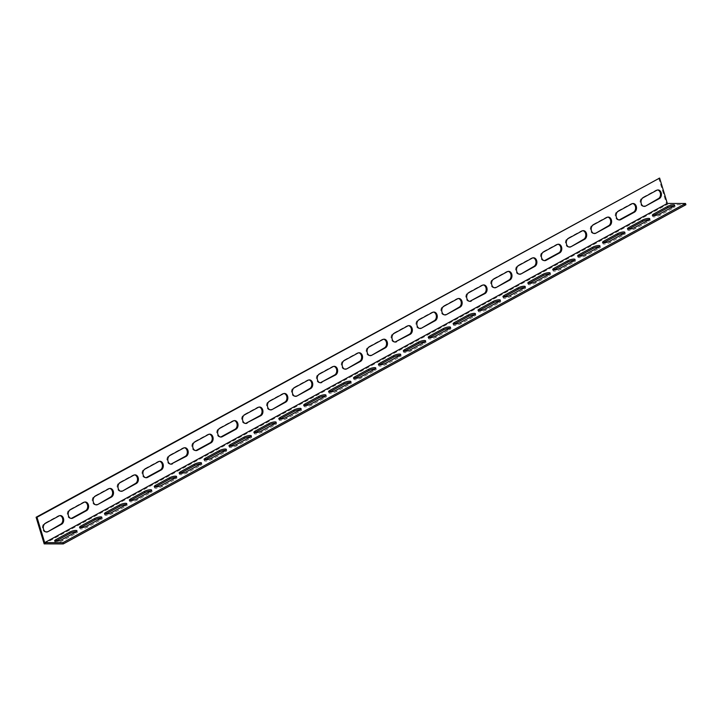 <?xml version="1.0" encoding="UTF-8"?>
<svg xmlns="http://www.w3.org/2000/svg" width="722" height="722" viewBox="0 0 722 722"><rect width="100%" height="100%" fill="white"/><g stroke="black" fill="none" stroke-linecap="round" stroke-linejoin="round"><path stroke-width="0.54" stroke-dasharray="3.61 2.71" d="M658.726 178.072L666.812 204.696L685.9 204.741M44.186 543.883L666.812 204.696M84.808 502.034A4.494 3.357 90.1 0 0 84.366 501.998A4.494 3.357 90.1 0 0 83.084 502.332L69.393 509.786A4.494 3.357 90.1 0 0 67.354 514.813A4.494 3.357 90.1 0 0 70.639 518.441A4.494 3.357 90.1 0 0 71.09 518.405M134.617 474.905A4.494 3.357 90.1 0 0 134.175 474.859A4.494 3.357 90.1 0 0 132.893 475.193L119.202 482.657A4.494 3.357 90.1 0 0 117.163 487.675A4.494 3.357 90.1 0 0 120.457 491.312A4.494 3.357 90.1 0 0 120.899 491.267M184.426 447.766A4.494 3.357 90.1 0 0 183.984 447.73A4.494 3.357 90.1 0 0 182.711 448.055L169.011 455.519A4.494 3.357 90.1 0 0 166.972 460.537A4.494 3.357 90.1 0 0 170.266 464.174A4.494 3.357 90.1 0 0 170.708 464.138M234.235 420.628A4.494 3.357 90.1 0 0 233.793 420.592A4.494 3.357 90.1 0 0 232.52 420.926L218.82 428.39A4.494 3.357 90.1 0 0 216.78 433.408A4.494 3.357 90.1 0 0 220.075 437.036A4.494 3.357 90.1 0 0 220.517 437M284.044 393.499A4.494 3.357 90.1 0 0 283.602 393.454A4.494 3.357 90.1 0 0 282.329 393.788L268.629 401.252A4.494 3.357 90.1 0 0 266.589 406.269A4.494 3.357 90.1 0 0 269.884 409.906A4.494 3.357 90.1 0 0 270.326 409.861M333.862 366.361A4.494 3.357 90.1 0 0 333.411 366.325A4.494 3.357 90.1 0 0 332.138 366.65L318.438 374.113A4.494 3.357 90.1 0 0 316.407 379.14A4.494 3.357 90.1 0 0 319.693 382.768A4.494 3.357 90.1 0 0 320.135 382.732M383.671 339.232A4.494 3.357 90.1 0 0 383.22 339.187A4.494 3.357 90.1 0 0 381.947 339.52L368.247 346.984A4.494 3.357 90.1 0 0 366.216 352.002A4.494 3.357 90.1 0 0 369.502 355.63A4.494 3.357 90.1 0 0 369.953 355.594M433.48 312.094A4.494 3.357 90.1 0 0 433.029 312.048A4.494 3.357 90.1 0 0 431.756 312.382L418.056 319.846A4.494 3.357 90.1 0 0 416.025 324.864A4.494 3.357 90.1 0 0 419.311 328.501A4.494 3.357 90.1 0 0 419.762 328.456M483.289 284.955A4.494 3.357 90.1 0 0 482.837 284.919A4.494 3.357 90.1 0 0 481.565 285.253L467.865 292.708A4.494 3.357 90.1 0 0 465.834 297.735A4.494 3.357 90.1 0 0 469.119 301.363A4.494 3.357 90.1 0 0 469.571 301.327M533.098 257.826A4.494 3.357 90.1 0 0 532.646 257.781A4.494 3.357 90.1 0 0 531.374 258.115L517.674 265.579A4.494 3.357 90.1 0 0 515.643 270.597A4.494 3.357 90.1 0 0 518.928 274.225A4.494 3.357 90.1 0 0 519.38 274.189M582.907 230.688A4.494 3.357 90.1 0 0 582.464 230.643A4.494 3.357 90.1 0 0 581.183 230.977L567.492 238.44A4.494 3.357 90.1 0 0 565.452 243.458A4.494 3.357 90.1 0 0 568.737 247.095A4.494 3.357 90.1 0 0 569.189 247.059M632.716 203.55A4.494 3.357 90.1 0 0 632.273 203.514A4.494 3.357 90.1 0 0 630.992 203.848L617.301 211.302A4.494 3.357 90.1 0 0 615.261 216.329A4.494 3.357 90.1 0 0 618.546 219.957A4.494 3.357 90.1 0 0 618.998 219.921M657.625 189.985A4.494 3.357 90.1 0 0 657.173 189.94A4.494 3.357 90.1 0 0 655.901 190.274L642.201 197.738A4.494 3.357 90.1 0 0 640.17 202.756A4.494 3.357 90.1 0 0 643.455 206.393A4.494 3.357 90.1 0 0 643.907 206.357M607.816 217.123A4.494 3.357 90.1 0 0 607.364 217.078A4.494 3.357 90.1 0 0 606.092 217.412L592.392 224.876A4.494 3.357 90.1 0 0 590.361 229.894A4.494 3.357 90.1 0 0 593.646 233.531A4.494 3.357 90.1 0 0 594.098 233.486M558.007 244.253A4.494 3.357 90.1 0 0 557.555 244.217A4.494 3.357 90.1 0 0 556.283 244.55L542.583 252.005A4.494 3.357 90.1 0 0 540.552 257.032A4.494 3.357 90.1 0 0 543.837 260.66A4.494 3.357 90.1 0 0 544.28 260.624M508.189 271.391A4.494 3.357 90.1 0 0 507.747 271.346A4.494 3.357 90.1 0 0 506.474 271.68L492.774 279.143A4.494 3.357 90.1 0 0 490.734 284.161A4.494 3.357 90.1 0 0 494.028 287.798A4.494 3.357 90.1 0 0 494.471 287.753M458.38 298.529A4.494 3.357 90.1 0 0 457.938 298.484A4.494 3.357 90.1 0 0 456.665 298.818L442.965 306.281A4.494 3.357 90.1 0 0 440.925 311.299A4.494 3.357 90.1 0 0 444.22 314.927A4.494 3.357 90.1 0 0 444.662 314.891M408.571 325.658A4.494 3.357 90.1 0 0 408.129 325.622A4.494 3.357 90.1 0 0 406.847 325.947L393.156 333.411A4.494 3.357 90.1 0 0 391.116 338.438A4.494 3.357 90.1 0 0 394.411 342.066A4.494 3.357 90.1 0 0 394.853 342.029M358.762 352.796A4.494 3.357 90.1 0 0 358.32 352.751A4.494 3.357 90.1 0 0 357.038 353.085L343.347 360.549A4.494 3.357 90.1 0 0 341.307 365.567A4.494 3.357 90.1 0 0 344.593 369.204A4.494 3.357 90.1 0 0 345.044 369.159M308.953 379.925A4.494 3.357 90.1 0 0 308.502 379.889A4.494 3.357 90.1 0 0 307.229 380.223L293.529 387.687A4.494 3.357 90.1 0 0 291.498 392.705A4.494 3.357 90.1 0 0 294.784 396.333A4.494 3.357 90.1 0 0 295.235 396.297M259.144 407.064A4.494 3.357 90.1 0 0 258.693 407.027A4.494 3.357 90.1 0 0 257.42 407.352L243.72 414.816A4.494 3.357 90.1 0 0 241.69 419.834A4.494 3.357 90.1 0 0 244.975 423.471A4.494 3.357 90.1 0 0 245.426 423.435M209.335 434.202A4.494 3.357 90.1 0 0 208.884 434.157A4.494 3.357 90.1 0 0 207.611 434.491L193.911 441.954A4.494 3.357 90.1 0 0 191.881 446.972A4.494 3.357 90.1 0 0 195.166 450.609A4.494 3.357 90.1 0 0 195.617 450.564M159.526 461.331A4.494 3.357 90.1 0 0 159.075 461.295A4.494 3.357 90.1 0 0 157.802 461.629L144.102 469.083A4.494 3.357 90.1 0 0 142.072 474.11A4.494 3.357 90.1 0 0 145.357 477.738A4.494 3.357 90.1 0 0 145.808 477.702M109.717 488.469A4.494 3.357 90.1 0 0 109.266 488.424A4.494 3.357 90.1 0 0 107.993 488.758L94.293 496.222A4.494 3.357 90.1 0 0 92.263 501.239A4.494 3.357 90.1 0 0 95.548 504.877A4.494 3.357 90.1 0 0 95.999 504.84M59.908 515.607A4.494 3.357 90.1 0 0 59.457 515.562A4.494 3.357 90.1 0 0 58.184 515.896L44.484 523.36A4.494 3.357 90.1 0 0 42.454 528.378A4.494 3.357 90.1 0 0 45.739 532.015A4.494 3.357 90.1 0 0 46.181 531.97M80.539 527.728A4.494 1.128 -16.9 0 0 79.943 528.594A4.494 1.128 -16.9 0 0 82.705 528.82A4.494 1.128 -16.9 0 0 87.227 527.295L100.918 519.831A4.494 1.128 -16.9 0 0 102.235 518.513A4.494 1.128 -16.9 0 0 101.26 518.134M130.348 500.59A4.494 1.128 -16.9 0 0 129.752 501.456A4.494 1.128 -16.9 0 0 132.514 501.691A4.494 1.128 -16.9 0 0 137.036 500.156L150.736 492.693A4.494 1.128 -16.9 0 0 152.044 491.384A4.494 1.128 -16.9 0 0 151.069 490.996M180.157 473.461A4.494 1.128 -16.9 0 0 179.561 474.318A4.494 1.128 -16.9 0 0 182.323 474.553A4.494 1.128 -16.9 0 0 186.845 473.027L200.545 465.564A4.494 1.128 -16.9 0 0 201.862 464.246A4.494 1.128 -16.9 0 0 200.878 463.867M229.966 446.322A4.494 1.128 -16.9 0 0 229.37 447.189A4.494 1.128 -16.9 0 0 232.132 447.414A4.494 1.128 -16.9 0 0 236.654 445.889L250.353 438.425A4.494 1.128 -16.9 0 0 251.671 437.117A4.494 1.128 -16.9 0 0 250.687 436.729M279.784 419.193A4.494 1.128 -16.9 0 0 279.179 420.051A4.494 1.128 -16.9 0 0 281.941 420.285A4.494 1.128 -16.9 0 0 286.463 418.751L300.162 411.287A4.494 1.128 -16.9 0 0 301.48 409.979A4.494 1.128 -16.9 0 0 300.496 409.591M329.593 392.055A4.494 1.128 -16.9 0 0 328.988 392.921A4.494 1.128 -16.9 0 0 331.75 393.147A4.494 1.128 -16.9 0 0 336.272 391.622L349.971 384.158A4.494 1.128 -16.9 0 0 351.289 382.84A4.494 1.128 -16.9 0 0 350.314 382.461M379.402 364.917A4.494 1.128 -16.9 0 0 378.806 365.783A4.494 1.128 -16.9 0 0 381.559 366.009A4.494 1.128 -16.9 0 0 386.08 364.484L399.78 357.02A4.494 1.128 -16.9 0 0 401.098 355.711A4.494 1.128 -16.9 0 0 400.123 355.323M429.211 337.788A4.494 1.128 -16.9 0 0 428.615 338.645A4.494 1.128 -16.9 0 0 431.368 338.88A4.494 1.128 -16.9 0 0 435.889 337.345L449.589 329.891A4.494 1.128 -16.9 0 0 450.907 328.573A4.494 1.128 -16.9 0 0 449.932 328.185M479.02 310.65A4.494 1.128 -16.9 0 0 478.424 311.516A4.494 1.128 -16.9 0 0 481.177 311.742A4.494 1.128 -16.9 0 0 485.698 310.216L499.398 302.753A4.494 1.128 -16.9 0 0 500.716 301.435A4.494 1.128 -16.9 0 0 499.741 301.056M528.829 283.511A4.494 1.128 -16.9 0 0 528.233 284.378A4.494 1.128 -16.9 0 0 530.995 284.612A4.494 1.128 -16.9 0 0 535.516 283.078L549.207 275.614A4.494 1.128 -16.9 0 0 550.525 274.306A4.494 1.128 -16.9 0 0 549.55 273.918M578.638 256.382A4.494 1.128 -16.9 0 0 578.042 257.24A4.494 1.128 -16.9 0 0 580.804 257.474A4.494 1.128 -16.9 0 0 585.325 255.94L599.016 248.485A4.494 1.128 -16.9 0 0 600.334 247.168A4.494 1.128 -16.9 0 0 599.359 246.78M628.447 229.244A4.494 1.128 -16.9 0 0 627.851 230.11A4.494 1.128 -16.9 0 0 630.613 230.336A4.494 1.128 -16.9 0 0 635.134 228.811L648.834 221.347A4.494 1.128 -16.9 0 0 650.143 220.03A4.494 1.128 -16.9 0 0 649.168 219.65M653.356 215.679A4.494 1.128 -16.9 0 0 652.76 216.537A4.494 1.128 -16.9 0 0 655.513 216.771A4.494 1.128 -16.9 0 0 660.034 215.237L673.734 207.783A4.494 1.128 -16.9 0 0 675.052 206.465A4.494 1.128 -16.9 0 0 674.077 206.086M603.547 242.809A4.494 1.128 -16.9 0 0 602.942 243.675A4.494 1.128 -16.9 0 0 605.704 243.91A4.494 1.128 -16.9 0 0 610.225 242.375L623.925 234.912A4.494 1.128 -16.9 0 0 625.243 233.603A4.494 1.128 -16.9 0 0 624.268 233.215M553.738 269.947A4.494 1.128 -16.9 0 0 553.133 270.813A4.494 1.128 -16.9 0 0 555.895 271.039A4.494 1.128 -16.9 0 0 560.416 269.514L574.116 262.05A4.494 1.128 -16.9 0 0 575.434 260.732A4.494 1.128 -16.9 0 0 574.459 260.353M503.92 297.085A4.494 1.128 -16.9 0 0 503.324 297.942A4.494 1.128 -16.9 0 0 506.086 298.177A4.494 1.128 -16.9 0 0 510.607 296.643L524.307 289.188A4.494 1.128 -16.9 0 0 525.625 287.87A4.494 1.128 -16.9 0 0 524.641 287.482M454.111 324.214A4.494 1.128 -16.9 0 0 453.515 325.08A4.494 1.128 -16.9 0 0 456.277 325.306A4.494 1.128 -16.9 0 0 460.798 323.781L474.498 316.317A4.494 1.128 -16.9 0 0 475.816 315.009A4.494 1.128 -16.9 0 0 474.832 314.621M404.302 351.352A4.494 1.128 -16.9 0 0 403.706 352.219A4.494 1.128 -16.9 0 0 406.468 352.444A4.494 1.128 -16.9 0 0 410.989 350.919L424.689 343.455A4.494 1.128 -16.9 0 0 425.998 342.138A4.494 1.128 -16.9 0 0 425.023 341.759M354.493 378.49A4.494 1.128 -16.9 0 0 353.897 379.348A4.494 1.128 -16.9 0 0 356.659 379.582A4.494 1.128 -16.9 0 0 361.18 378.048L374.88 370.585A4.494 1.128 -16.9 0 0 376.189 369.276A4.494 1.128 -16.9 0 0 375.214 368.888M304.684 405.62A4.494 1.128 -16.9 0 0 304.088 406.486A4.494 1.128 -16.9 0 0 306.85 406.712A4.494 1.128 -16.9 0 0 311.372 405.186L325.062 397.723A4.494 1.128 -16.9 0 0 326.38 396.414A4.494 1.128 -16.9 0 0 325.405 396.026M254.875 432.758A4.494 1.128 -16.9 0 0 254.279 433.624A4.494 1.128 -16.9 0 0 257.032 433.85A4.494 1.128 -16.9 0 0 261.563 432.325L275.253 424.861A4.494 1.128 -16.9 0 0 276.571 423.543A4.494 1.128 -16.9 0 0 275.596 423.164M205.066 459.887A4.494 1.128 -16.9 0 0 204.47 460.753A4.494 1.128 -16.9 0 0 207.223 460.988A4.494 1.128 -16.9 0 0 211.745 459.454L225.445 451.99A4.494 1.128 -16.9 0 0 226.762 450.681A4.494 1.128 -16.9 0 0 225.787 450.293M155.257 487.025A4.494 1.128 -16.9 0 0 154.661 487.892A4.494 1.128 -16.9 0 0 157.414 488.117A4.494 1.128 -16.9 0 0 161.936 486.592L175.636 479.128A4.494 1.128 -16.9 0 0 176.953 477.82A4.494 1.128 -16.9 0 0 175.978 477.432M105.448 514.163A4.494 1.128 -16.9 0 0 104.852 515.021A4.494 1.128 -16.9 0 0 107.605 515.255A4.494 1.128 -16.9 0 0 112.127 513.721L125.827 506.266A4.494 1.128 -16.9 0 0 127.144 504.949A4.494 1.128 -16.9 0 0 126.169 504.57M55.639 541.292A4.494 1.128 -16.9 0 0 55.034 542.159A4.494 1.128 -16.9 0 0 57.796 542.393A4.494 1.128 -16.9 0 0 62.318 540.859L76.018 533.396A4.494 1.128 -16.9 0 0 77.335 532.087A4.494 1.128 -16.9 0 0 76.361 531.699M87.227 527.295L86.848 526.049M100.918 519.831L100.538 518.586M137.036 500.156L136.657 498.911M150.736 492.693L150.356 491.447M186.845 473.027L186.466 471.773M200.545 465.564L200.165 464.309M236.654 445.889L236.274 444.644M250.353 438.425L249.974 437.18M286.463 418.751L286.083 417.506M300.162 411.287L299.783 410.042M336.272 391.622L335.892 390.367M349.971 384.158L349.592 382.913M386.08 364.484L385.701 363.238M399.78 357.02L399.401 355.775M435.889 337.345L435.51 336.1M449.589 329.891L449.21 328.636M485.698 310.216L485.319 308.962M499.398 302.753L499.019 301.507M535.516 283.078L535.137 281.833M549.207 275.614L548.828 274.369M585.325 255.94L584.946 254.695M599.016 248.485L598.637 247.231M635.134 228.811L634.755 227.565M648.834 221.347L648.455 220.102M660.034 215.237L659.655 213.992M673.734 207.783L673.355 206.528M610.225 242.375L609.846 241.13M623.925 234.912L623.546 233.666M560.416 269.514L560.037 268.259M574.116 262.05L573.737 260.804M510.607 296.643L510.228 295.397M524.307 289.188L523.928 287.934M460.798 323.781L460.419 322.535M474.498 316.317L474.119 315.072M410.989 350.919L410.61 349.665M424.689 343.455L424.31 342.21M361.18 378.048L360.801 376.803M374.88 370.585L374.492 369.339M311.372 405.186L310.992 403.941M325.062 397.723L324.683 396.477M261.563 432.325L261.183 431.07M275.253 424.861L274.874 423.606M211.745 459.454L211.365 458.208M225.445 451.99L225.065 450.745M161.936 486.592L161.557 485.346M175.636 479.128L175.256 477.883M112.127 513.721L111.748 512.476M125.827 506.266L125.447 505.012M62.318 540.859L61.939 539.614M76.018 533.396L75.639 532.15M83.978 502.332L83.084 502.332M70.287 509.795L69.393 509.786M133.796 475.193L132.893 475.193M120.096 482.657L119.202 482.657M183.605 448.064L182.711 448.055M169.905 455.519L169.011 455.519M233.414 420.926L232.52 420.926M219.714 428.39L218.82 428.39M283.223 393.788L282.329 393.788M269.523 401.252L268.629 401.252M333.032 366.659L332.138 366.65M319.332 374.113L318.438 374.113M382.84 339.52L381.947 339.52M369.141 346.984L368.247 346.984M432.649 312.382L431.756 312.382M418.95 319.846L418.056 319.846M482.458 285.253L481.565 285.253M468.758 292.717L467.865 292.708M532.267 258.115L531.374 258.115M518.577 265.579L517.674 265.579M582.076 230.977L581.183 230.977M568.385 238.44L567.492 238.44M631.894 203.848L630.992 203.848M618.194 211.311L617.301 211.302M656.794 190.283L655.901 190.274M643.094 197.738L642.201 197.738M606.985 217.412L606.092 217.412M593.285 224.876L592.392 224.876M557.176 244.55L556.283 244.55M543.476 252.014L542.583 252.005M507.367 271.68L506.474 271.68M493.667 279.143L492.774 279.143M457.558 298.818L456.665 298.818M443.859 306.281L442.965 306.281M407.75 325.956L406.847 325.947M394.05 333.42L393.156 333.411M357.932 353.085L357.038 353.085M344.241 360.549L343.347 360.549M308.123 380.223L307.229 380.223M294.432 387.687L293.529 387.687M258.314 407.361L257.42 407.352M244.623 414.816L243.72 414.816M208.505 434.491L207.611 434.491M194.805 441.954L193.911 441.954M158.696 461.629L157.802 461.629M144.996 469.092L144.102 469.083M108.887 488.767L107.993 488.758M95.187 496.222L94.293 496.222M59.078 515.896L58.184 515.896M45.378 523.36L44.484 523.36M79.564 527.34L79.943 528.594M101.856 517.268L102.235 518.513M129.373 500.211L129.752 501.456M151.665 490.139L152.044 491.384M179.182 473.072L179.561 474.318M201.483 463.001L201.862 464.246M228.991 445.943L229.37 447.189M251.292 435.862L251.671 437.117M278.8 418.805L279.179 420.051M301.101 408.733L301.48 409.979M328.609 391.667L328.988 392.921M350.91 381.595L351.289 382.84M378.427 364.538L378.806 365.783M400.719 354.457L401.098 355.711M428.236 337.4L428.615 338.645M450.528 327.328L450.907 328.573M478.045 310.261L478.424 311.516M500.337 300.19L500.716 301.435M527.854 283.132L528.233 284.378M550.146 273.051L550.525 274.306M577.663 255.994L578.042 257.24M599.955 245.922L600.334 247.168M627.472 228.856L627.851 230.11M649.764 218.784L650.143 220.03M652.381 215.291L652.76 216.537M674.673 205.219L675.052 206.465M602.563 242.43L602.942 243.675M624.864 232.358L625.243 233.603M552.754 269.559L553.133 270.813M575.055 259.487L575.434 260.732M502.945 296.697L503.324 297.942M525.246 286.625L525.625 287.87M453.136 323.835L453.515 325.08M475.437 313.754L475.816 315.009M403.327 350.964L403.706 352.219M425.619 340.892L425.998 342.138M353.518 378.102L353.897 379.348M375.81 368.03L376.189 369.276M303.709 405.241L304.088 406.486M326.001 395.16L326.38 396.414M253.9 432.37L254.279 433.624M276.192 422.298L276.571 423.543M204.091 459.508L204.47 460.753M226.383 449.436L226.762 450.681M154.282 486.637L154.661 487.892M176.574 476.565L176.953 477.82M104.464 513.775L104.852 515.021M126.765 503.703L127.144 504.949M54.655 540.913L55.034 542.159M76.956 530.841L77.335 532.087M84.366 501.998L85.259 501.998M70.639 518.441L71.541 518.441M134.175 474.859L135.068 474.859M120.457 491.312L121.35 491.312M183.984 447.73L184.877 447.73M170.266 464.174L171.159 464.174M233.793 420.592L234.686 420.592M220.075 437.036L220.968 437.045M283.602 393.454L284.495 393.454M269.884 409.906L270.777 409.906M333.411 366.325L334.304 366.325M319.693 382.768L320.586 382.768M383.22 339.187L384.113 339.187M369.502 355.63L370.395 355.639M433.029 312.048L433.922 312.057M419.311 328.501L420.204 328.501M482.837 284.919L483.731 284.919M469.119 301.363L470.013 301.363M532.646 257.781L533.549 257.781M518.928 274.225L519.822 274.234M582.464 230.643L583.358 230.652M568.737 247.095L569.64 247.095M632.273 203.514L633.167 203.514M618.546 219.957L619.449 219.957M657.173 189.94L658.067 189.949M643.455 206.393L644.349 206.393M607.364 217.078L608.258 217.078M593.646 233.531L594.54 233.531M557.555 244.217L558.449 244.217M543.837 260.66L544.731 260.66M507.747 271.346L508.64 271.355M494.028 287.798L494.922 287.798M457.938 298.484L458.831 298.484M444.22 314.927L445.113 314.936M408.129 325.622L409.022 325.622M394.411 342.066L395.304 342.066M358.32 352.751L359.213 352.76M344.593 369.204L345.495 369.204M308.502 379.889L309.404 379.889M294.784 396.333L295.686 396.342M258.693 407.027L259.595 407.027M244.975 423.471L245.868 423.471M208.884 434.157L209.777 434.157M195.166 450.609L196.059 450.609M159.075 461.295L159.968 461.295M145.357 477.738L146.25 477.738M109.266 488.424L110.159 488.433M95.548 504.877L96.441 504.877M59.457 515.562L60.35 515.562M45.739 532.015L46.632 532.015"/><path stroke-width="1.08" d="M44.195 540.977L44.701 542.637L667.327 203.451L659.619 178.072L36.993 517.259L44.195 540.977M72.814 518.116A4.494 3.357 -89.9 0 1 71.541 518.441A4.494 3.357 -89.9 0 1 68.247 514.813A4.494 3.357 -89.9 0 1 70.287 509.795L83.978 502.332A4.494 3.357 -89.9 0 1 85.259 501.998A4.494 3.357 -89.9 0 1 88.544 505.626A4.494 3.357 -89.9 0 1 86.514 510.653L72.814 518.116L71.92 518.107L85.611 510.653A4.494 3.357 90.1 0 0 87.687 505.923A4.494 3.357 90.1 0 0 84.808 502.034M122.623 490.978A4.494 3.357 -89.9 0 1 121.35 491.312A4.494 3.357 -89.9 0 1 118.056 487.675A4.494 3.357 -89.9 0 1 120.096 482.657L133.796 475.193A4.494 3.357 -89.9 0 1 135.068 474.859A4.494 3.357 -89.9 0 1 138.353 478.496A4.494 3.357 -89.9 0 1 136.323 483.514L122.623 490.978L135.429 483.514A4.494 3.357 90.1 0 0 137.496 478.785A4.494 3.357 90.1 0 0 134.617 474.905M172.432 463.84A4.494 3.357 -89.9 0 1 171.159 464.174A4.494 3.357 -89.9 0 1 167.865 460.546A4.494 3.357 -89.9 0 1 169.905 455.519L183.605 448.064A4.494 3.357 -89.9 0 1 184.877 447.73A4.494 3.357 -89.9 0 1 188.162 451.358A4.494 3.357 -89.9 0 1 186.132 456.385L171.538 463.84L185.238 456.376A4.494 3.357 90.1 0 0 187.305 451.656A4.494 3.357 90.1 0 0 184.426 447.766M222.241 436.711A4.494 3.357 -89.9 0 1 220.968 437.045A4.494 3.357 -89.9 0 1 217.683 433.408A4.494 3.357 -89.9 0 1 219.714 428.39L233.414 420.926A4.494 3.357 -89.9 0 1 234.686 420.592A4.494 3.357 -89.9 0 1 237.971 424.229A4.494 3.357 -89.9 0 1 235.941 429.247L222.241 436.711L221.347 436.702L235.047 429.247A4.494 3.357 90.1 0 0 237.114 424.518A4.494 3.357 90.1 0 0 234.235 420.628M272.05 409.573A4.494 3.357 -89.9 0 1 270.777 409.906A4.494 3.357 -89.9 0 1 267.492 406.269A4.494 3.357 -89.9 0 1 269.523 401.252L283.223 393.788A4.494 3.357 -89.9 0 1 284.495 393.454A4.494 3.357 -89.9 0 1 287.78 397.091A4.494 3.357 -89.9 0 1 285.75 402.109L272.05 409.573L284.856 402.109A4.494 3.357 90.1 0 0 286.923 397.389A4.494 3.357 90.1 0 0 284.044 393.499M321.859 382.434A4.494 3.357 -89.9 0 1 320.586 382.768A4.494 3.357 -89.9 0 1 317.301 379.14A4.494 3.357 -89.9 0 1 319.332 374.113L333.032 366.659A4.494 3.357 -89.9 0 1 334.304 366.325A4.494 3.357 -89.9 0 1 337.589 369.953A4.494 3.357 -89.9 0 1 335.559 374.98L320.965 382.434L334.665 374.971A4.494 3.357 90.1 0 0 336.732 370.251A4.494 3.357 90.1 0 0 333.862 366.361M371.668 355.305A4.494 3.357 -89.9 0 1 370.395 355.639A4.494 3.357 -89.9 0 1 367.11 352.002A4.494 3.357 -89.9 0 1 369.141 346.984L382.84 339.52A4.494 3.357 -89.9 0 1 384.113 339.187A4.494 3.357 -89.9 0 1 387.407 342.824A4.494 3.357 -89.9 0 1 385.368 347.842L371.668 355.305L384.474 347.842A4.494 3.357 90.1 0 0 386.541 343.112A4.494 3.357 90.1 0 0 383.671 339.232M421.477 328.167A4.494 3.357 -89.9 0 1 420.204 328.501A4.494 3.357 -89.9 0 1 416.919 324.864A4.494 3.357 -89.9 0 1 418.95 319.846L432.649 312.382A4.494 3.357 -89.9 0 1 433.922 312.057A4.494 3.357 -89.9 0 1 437.216 315.685A4.494 3.357 -89.9 0 1 435.176 320.703L421.477 328.167L434.283 320.703A4.494 3.357 90.1 0 0 436.35 315.983A4.494 3.357 90.1 0 0 433.48 312.094M471.295 301.038A4.494 3.357 -89.9 0 1 470.013 301.363A4.494 3.357 -89.9 0 1 466.728 297.735A4.494 3.357 -89.9 0 1 468.758 292.717L482.458 285.253A4.494 3.357 -89.9 0 1 483.731 284.919A4.494 3.357 -89.9 0 1 487.025 288.547A4.494 3.357 -89.9 0 1 484.985 293.574L470.392 301.029L484.092 293.565A4.494 3.357 90.1 0 0 486.168 288.845A4.494 3.357 90.1 0 0 483.289 284.955M521.103 273.9A4.494 3.357 -89.9 0 1 519.822 274.234A4.494 3.357 -89.9 0 1 516.537 270.597A4.494 3.357 -89.9 0 1 518.577 265.579L532.267 258.115A4.494 3.357 -89.9 0 1 533.549 257.781A4.494 3.357 -89.9 0 1 536.834 261.418A4.494 3.357 -89.9 0 1 534.794 266.436L521.103 273.9L533.901 266.436A4.494 3.357 90.1 0 0 535.977 261.707A4.494 3.357 90.1 0 0 533.098 257.826M570.912 246.762A4.494 3.357 -89.9 0 1 569.64 247.095A4.494 3.357 -89.9 0 1 566.346 243.467A4.494 3.357 -89.9 0 1 568.385 238.44L582.076 230.977A4.494 3.357 -89.9 0 1 583.358 230.652A4.494 3.357 -89.9 0 1 586.643 234.28A4.494 3.357 -89.9 0 1 584.612 239.298L570.912 246.762L583.71 239.298A4.494 3.357 90.1 0 0 585.786 234.578A4.494 3.357 90.1 0 0 582.907 230.688M620.721 219.632A4.494 3.357 -89.9 0 1 619.449 219.957A4.494 3.357 -89.9 0 1 616.155 216.329A4.494 3.357 -89.9 0 1 618.194 211.311L631.894 203.848A4.494 3.357 -89.9 0 1 633.167 203.514A4.494 3.357 -89.9 0 1 636.452 207.151A4.494 3.357 -89.9 0 1 634.421 212.169L620.721 219.632L619.828 219.623L633.519 212.169A4.494 3.357 90.1 0 0 635.595 207.44A4.494 3.357 90.1 0 0 632.716 203.55M645.621 206.059A4.494 3.357 -89.9 0 1 644.349 206.393A4.494 3.357 -89.9 0 1 641.064 202.765A4.494 3.357 -89.9 0 1 643.094 197.738L656.794 190.283A4.494 3.357 -89.9 0 1 658.067 189.949A4.494 3.357 -89.9 0 1 661.361 193.577A4.494 3.357 -89.9 0 1 659.321 198.595L645.621 206.059L658.428 198.595A4.494 3.357 90.1 0 0 660.495 193.875A4.494 3.357 90.1 0 0 657.625 189.985M595.812 233.197A4.494 3.357 -89.9 0 1 594.54 233.531A4.494 3.357 -89.9 0 1 591.255 229.894A4.494 3.357 -89.9 0 1 593.285 224.876L606.985 217.412A4.494 3.357 -89.9 0 1 608.258 217.078A4.494 3.357 -89.9 0 1 611.552 220.715A4.494 3.357 -89.9 0 1 609.512 225.733L595.812 233.197L608.619 225.733A4.494 3.357 90.1 0 0 610.686 221.004A4.494 3.357 90.1 0 0 607.816 217.123M546.003 260.335A4.494 3.357 -89.9 0 1 544.731 260.66A4.494 3.357 -89.9 0 1 541.446 257.032A4.494 3.357 -89.9 0 1 543.476 252.014L557.176 244.55A4.494 3.357 -89.9 0 1 558.449 244.217A4.494 3.357 -89.9 0 1 561.734 247.845A4.494 3.357 -89.9 0 1 559.703 252.871L546.003 260.335L545.11 260.326L558.81 252.871A4.494 3.357 90.1 0 0 560.877 248.142A4.494 3.357 90.1 0 0 558.007 244.253M496.194 287.464A4.494 3.357 -89.9 0 1 494.922 287.798A4.494 3.357 -89.9 0 1 491.637 284.17A4.494 3.357 -89.9 0 1 493.667 279.143L507.367 271.68A4.494 3.357 -89.9 0 1 508.64 271.355A4.494 3.357 -89.9 0 1 511.925 274.983A4.494 3.357 -89.9 0 1 509.894 280.001L496.194 287.464L509.001 280.001A4.494 3.357 90.1 0 0 511.068 275.281A4.494 3.357 90.1 0 0 508.189 271.391M446.386 314.602A4.494 3.357 -89.9 0 1 445.113 314.936A4.494 3.357 -89.9 0 1 441.819 311.299A4.494 3.357 -89.9 0 1 443.859 306.281L457.558 298.818A4.494 3.357 -89.9 0 1 458.831 298.484A4.494 3.357 -89.9 0 1 462.116 302.121A4.494 3.357 -89.9 0 1 460.085 307.139L446.386 314.602L459.192 307.139A4.494 3.357 90.1 0 0 461.259 302.41A4.494 3.357 90.1 0 0 458.38 298.529M396.577 341.732A4.494 3.357 -89.9 0 1 395.304 342.066A4.494 3.357 -89.9 0 1 392.01 338.438A4.494 3.357 -89.9 0 1 394.05 333.42L407.75 325.956A4.494 3.357 -89.9 0 1 409.022 325.622A4.494 3.357 -89.9 0 1 412.307 329.25A4.494 3.357 -89.9 0 1 410.276 334.277L395.683 341.732L409.383 334.268A4.494 3.357 90.1 0 0 411.45 329.548A4.494 3.357 90.1 0 0 408.571 325.658M346.768 368.87A4.494 3.357 -89.9 0 1 345.495 369.204A4.494 3.357 -89.9 0 1 342.201 365.567A4.494 3.357 -89.9 0 1 344.241 360.549L357.932 353.085A4.494 3.357 -89.9 0 1 359.213 352.76A4.494 3.357 -89.9 0 1 362.498 356.388A4.494 3.357 -89.9 0 1 360.468 361.406L346.768 368.87L359.565 361.406A4.494 3.357 90.1 0 0 361.641 356.686A4.494 3.357 90.1 0 0 358.762 352.796M296.959 396.008A4.494 3.357 -89.9 0 1 295.686 396.342A4.494 3.357 -89.9 0 1 292.392 392.705A4.494 3.357 -89.9 0 1 294.432 387.687L308.123 380.223A4.494 3.357 -89.9 0 1 309.404 379.889A4.494 3.357 -89.9 0 1 312.689 383.526A4.494 3.357 -89.9 0 1 310.65 388.544L296.959 396.008L309.756 388.544A4.494 3.357 90.1 0 0 311.832 383.815A4.494 3.357 90.1 0 0 308.953 379.925M247.15 423.137A4.494 3.357 -89.9 0 1 245.868 423.471A4.494 3.357 -89.9 0 1 242.583 419.843A4.494 3.357 -89.9 0 1 244.623 414.816L258.314 407.361A4.494 3.357 -89.9 0 1 259.595 407.027A4.494 3.357 -89.9 0 1 262.88 410.656A4.494 3.357 -89.9 0 1 260.841 415.682L246.256 423.137L259.947 415.673A4.494 3.357 90.1 0 0 262.023 410.953A4.494 3.357 90.1 0 0 259.144 407.064M197.341 450.275A4.494 3.357 -89.9 0 1 196.059 450.609A4.494 3.357 -89.9 0 1 192.774 446.972A4.494 3.357 -89.9 0 1 194.805 441.954L208.505 434.491A4.494 3.357 -89.9 0 1 209.777 434.157A4.494 3.357 -89.9 0 1 213.071 437.794A4.494 3.357 -89.9 0 1 211.032 442.812L197.341 450.275L196.438 450.275L210.138 442.812A4.494 3.357 90.1 0 0 212.214 438.083A4.494 3.357 90.1 0 0 209.335 434.202M147.523 477.413A4.494 3.357 -89.9 0 1 146.25 477.738A4.494 3.357 -89.9 0 1 142.965 474.11A4.494 3.357 -89.9 0 1 144.996 469.092L158.696 461.629A4.494 3.357 -89.9 0 1 159.968 461.295A4.494 3.357 -89.9 0 1 163.262 464.932A4.494 3.357 -89.9 0 1 161.223 469.95L147.523 477.413L146.629 477.404L160.329 469.95A4.494 3.357 90.1 0 0 162.396 465.221A4.494 3.357 90.1 0 0 159.526 461.331M97.714 504.543A4.494 3.357 -89.9 0 1 96.441 504.877A4.494 3.357 -89.9 0 1 93.156 501.248A4.494 3.357 -89.9 0 1 95.187 496.222L108.887 488.767A4.494 3.357 -89.9 0 1 110.159 488.433A4.494 3.357 -89.9 0 1 113.453 492.061A4.494 3.357 -89.9 0 1 111.414 497.079L97.714 504.543L110.52 497.079A4.494 3.357 90.1 0 0 112.587 492.359A4.494 3.357 90.1 0 0 109.717 488.469M47.905 531.681A4.494 3.357 -89.9 0 1 46.632 532.015A4.494 3.357 -89.9 0 1 43.347 528.378A4.494 3.357 -89.9 0 1 45.378 523.36L59.078 515.896A4.494 3.357 -89.9 0 1 60.35 515.562A4.494 3.357 -89.9 0 1 63.635 519.199A4.494 3.357 -89.9 0 1 61.605 524.217L47.905 531.681L60.711 524.217A4.494 3.357 90.1 0 0 62.778 519.488A4.494 3.357 90.1 0 0 59.908 515.607M44.701 542.637L62.895 542.682L685.521 203.496L667.327 203.451M94.582 518.567A4.494 1.128 163.1 0 1 99.104 517.042A4.494 1.128 163.1 0 1 101.856 517.268A4.494 1.128 163.1 0 1 100.538 518.586L86.848 526.049A4.494 1.128 163.1 0 1 82.326 527.574A4.494 1.128 163.1 0 1 79.564 527.34A4.494 1.128 163.1 0 1 80.882 526.031L94.582 518.567L94.961 519.813L81.261 527.277A4.494 1.128 -16.9 0 0 80.539 527.728M144.391 491.429A4.494 1.128 163.1 0 1 148.912 489.904A4.494 1.128 163.1 0 1 151.665 490.139A4.494 1.128 163.1 0 1 150.356 491.447L136.657 498.911A4.494 1.128 163.1 0 1 132.135 500.436A4.494 1.128 163.1 0 1 129.373 500.211A4.494 1.128 163.1 0 1 130.691 498.893L144.391 491.429L144.77 492.684L131.07 500.147A4.494 1.128 -16.9 0 0 130.348 500.59M194.2 464.3A4.494 1.128 163.1 0 1 198.721 462.766A4.494 1.128 163.1 0 1 201.483 463.001A4.494 1.128 163.1 0 1 200.165 464.309L186.466 471.773A4.494 1.128 163.1 0 1 181.944 473.307A4.494 1.128 163.1 0 1 179.182 473.072A4.494 1.128 163.1 0 1 180.5 471.764L194.2 464.3L194.579 465.546L180.879 473.009A4.494 1.128 -16.9 0 0 180.157 473.461M244.009 437.162A4.494 1.128 163.1 0 1 248.53 435.637A4.494 1.128 163.1 0 1 251.292 435.862A4.494 1.128 163.1 0 1 249.974 437.18L236.274 444.644A4.494 1.128 163.1 0 1 231.753 446.169A4.494 1.128 163.1 0 1 228.991 445.943A4.494 1.128 163.1 0 1 230.309 444.626L244.009 437.162L244.388 438.416L230.688 445.871A4.494 1.128 -16.9 0 0 229.966 446.322M293.818 410.033A4.494 1.128 163.1 0 1 298.339 408.499A4.494 1.128 163.1 0 1 301.101 408.733A4.494 1.128 163.1 0 1 299.783 410.042L286.083 417.506A4.494 1.128 163.1 0 1 281.562 419.031A4.494 1.128 163.1 0 1 278.8 418.805A4.494 1.128 163.1 0 1 280.118 417.487L293.818 410.033L294.197 411.278L280.497 418.742A4.494 1.128 -16.9 0 0 279.784 419.193M343.627 382.895A4.494 1.128 163.1 0 1 348.148 381.36A4.494 1.128 163.1 0 1 350.91 381.595A4.494 1.128 163.1 0 1 349.592 382.913L335.892 390.367A4.494 1.128 163.1 0 1 331.371 391.902A4.494 1.128 163.1 0 1 328.609 391.667A4.494 1.128 163.1 0 1 329.927 390.358L343.627 382.895L344.006 384.14L330.306 391.604A4.494 1.128 -16.9 0 0 329.593 392.055M393.436 355.756A4.494 1.128 163.1 0 1 397.957 354.231A4.494 1.128 163.1 0 1 400.719 354.457A4.494 1.128 163.1 0 1 399.401 355.775L385.701 363.238A4.494 1.128 163.1 0 1 381.18 364.763A4.494 1.128 163.1 0 1 378.427 364.538A4.494 1.128 163.1 0 1 379.736 363.22L393.436 355.756L393.815 357.011L380.115 364.466A4.494 1.128 -16.9 0 0 379.402 364.917M443.245 328.627A4.494 1.128 163.1 0 1 447.766 327.093A4.494 1.128 163.1 0 1 450.528 327.328A4.494 1.128 163.1 0 1 449.21 328.636L435.51 336.1A4.494 1.128 163.1 0 1 430.989 337.634A4.494 1.128 163.1 0 1 428.236 337.4A4.494 1.128 163.1 0 1 429.545 336.082L443.245 328.627L443.624 329.873L429.924 337.336A4.494 1.128 -16.9 0 0 429.211 337.788M493.054 301.489A4.494 1.128 163.1 0 1 497.575 299.964A4.494 1.128 163.1 0 1 500.337 300.19A4.494 1.128 163.1 0 1 499.019 301.507L485.319 308.962A4.494 1.128 163.1 0 1 480.798 310.496A4.494 1.128 163.1 0 1 478.045 310.261A4.494 1.128 163.1 0 1 479.363 308.953L493.054 301.489L493.433 302.735L479.742 310.198A4.494 1.128 -16.9 0 0 479.02 310.65M542.863 274.351A4.494 1.128 163.1 0 1 547.384 272.826A4.494 1.128 163.1 0 1 550.146 273.051A4.494 1.128 163.1 0 1 548.828 274.369L535.137 281.833A4.494 1.128 163.1 0 1 530.607 283.358A4.494 1.128 163.1 0 1 527.854 283.132A4.494 1.128 163.1 0 1 529.172 281.815L542.863 274.351L543.242 275.605L529.551 283.069A4.494 1.128 -16.9 0 0 528.829 283.511M592.672 247.222A4.494 1.128 163.1 0 1 597.202 245.688A4.494 1.128 163.1 0 1 599.955 245.922A4.494 1.128 163.1 0 1 598.637 247.231L584.946 254.695A4.494 1.128 163.1 0 1 580.425 256.229A4.494 1.128 163.1 0 1 577.663 255.994A4.494 1.128 163.1 0 1 578.981 254.685L592.672 247.222L593.06 248.467L579.36 255.931A4.494 1.128 -16.9 0 0 578.638 256.382M642.49 220.084A4.494 1.128 163.1 0 1 647.011 218.558A4.494 1.128 163.1 0 1 649.764 218.784A4.494 1.128 163.1 0 1 648.455 220.102L634.755 227.565A4.494 1.128 163.1 0 1 630.234 229.091A4.494 1.128 163.1 0 1 627.472 228.856A4.494 1.128 163.1 0 1 628.79 227.547L642.49 220.084L642.869 221.329L629.169 228.793A4.494 1.128 -16.9 0 0 628.447 229.244M667.39 206.519A4.494 1.128 163.1 0 1 671.911 204.985A4.494 1.128 163.1 0 1 674.673 205.219A4.494 1.128 163.1 0 1 673.355 206.528L659.655 213.992A4.494 1.128 163.1 0 1 655.134 215.526A4.494 1.128 163.1 0 1 652.381 215.291A4.494 1.128 163.1 0 1 653.69 213.983L667.39 206.519L667.769 207.765L654.069 215.228A4.494 1.128 -16.9 0 0 653.356 215.679M617.581 233.648A4.494 1.128 163.1 0 1 622.102 232.123A4.494 1.128 163.1 0 1 624.864 232.358A4.494 1.128 163.1 0 1 623.546 233.666L609.846 241.13A4.494 1.128 163.1 0 1 605.325 242.655A4.494 1.128 163.1 0 1 602.563 242.43A4.494 1.128 163.1 0 1 603.881 241.112L617.581 233.648L617.96 234.903L604.26 242.366A4.494 1.128 -16.9 0 0 603.547 242.809M567.772 260.786A4.494 1.128 163.1 0 1 572.293 259.261A4.494 1.128 163.1 0 1 575.055 259.487A4.494 1.128 163.1 0 1 573.737 260.804L560.037 268.259A4.494 1.128 163.1 0 1 555.516 269.793A4.494 1.128 163.1 0 1 552.754 269.559A4.494 1.128 163.1 0 1 554.072 268.25L567.772 260.786L568.151 262.032L554.451 269.496A4.494 1.128 -16.9 0 0 553.738 269.947M517.963 287.925A4.494 1.128 163.1 0 1 522.484 286.39A4.494 1.128 163.1 0 1 525.246 286.625A4.494 1.128 163.1 0 1 523.928 287.934L510.228 295.397A4.494 1.128 163.1 0 1 505.707 296.932A4.494 1.128 163.1 0 1 502.945 296.697A4.494 1.128 163.1 0 1 504.263 295.388L517.963 287.925L518.342 289.17L504.642 296.634A4.494 1.128 -16.9 0 0 503.92 297.085M468.154 315.054A4.494 1.128 163.1 0 1 472.675 313.528A4.494 1.128 163.1 0 1 475.437 313.754A4.494 1.128 163.1 0 1 474.119 315.072L460.419 322.535A4.494 1.128 163.1 0 1 455.898 324.061A4.494 1.128 163.1 0 1 453.136 323.835A4.494 1.128 163.1 0 1 454.454 322.517L468.154 315.054L468.533 316.308L454.833 323.763A4.494 1.128 -16.9 0 0 454.111 324.214M418.345 342.192A4.494 1.128 163.1 0 1 422.866 340.667A4.494 1.128 163.1 0 1 425.619 340.892A4.494 1.128 163.1 0 1 424.31 342.21L410.61 349.665A4.494 1.128 163.1 0 1 406.089 351.199A4.494 1.128 163.1 0 1 403.327 350.964A4.494 1.128 163.1 0 1 404.645 349.656L418.345 342.192L418.724 343.437L405.024 350.901A4.494 1.128 -16.9 0 0 404.302 351.352M368.536 369.33A4.494 1.128 163.1 0 1 373.057 367.796A4.494 1.128 163.1 0 1 375.81 368.03A4.494 1.128 163.1 0 1 374.492 369.339L360.801 376.803A4.494 1.128 163.1 0 1 356.28 378.328A4.494 1.128 163.1 0 1 353.518 378.102A4.494 1.128 163.1 0 1 354.836 376.785L368.536 369.33L368.915 370.576L355.215 378.039A4.494 1.128 -16.9 0 0 354.493 378.49M318.718 396.459A4.494 1.128 163.1 0 1 323.248 394.934A4.494 1.128 163.1 0 1 326.001 395.16A4.494 1.128 163.1 0 1 324.683 396.477L310.992 403.941A4.494 1.128 163.1 0 1 306.471 405.466A4.494 1.128 163.1 0 1 303.709 405.241A4.494 1.128 163.1 0 1 305.027 403.923L318.718 396.459L319.097 397.714L305.406 405.168A4.494 1.128 -16.9 0 0 304.684 405.62M268.909 423.597A4.494 1.128 163.1 0 1 273.43 422.063A4.494 1.128 163.1 0 1 276.192 422.298A4.494 1.128 163.1 0 1 274.874 423.606L261.183 431.07A4.494 1.128 163.1 0 1 256.653 432.604A4.494 1.128 163.1 0 1 253.9 432.37A4.494 1.128 163.1 0 1 255.218 431.061L268.909 423.597L269.288 424.843L255.597 432.307A4.494 1.128 -16.9 0 0 254.875 432.758M219.1 450.736A4.494 1.128 163.1 0 1 223.621 449.201A4.494 1.128 163.1 0 1 226.383 449.436A4.494 1.128 163.1 0 1 225.065 450.745L211.365 458.208A4.494 1.128 163.1 0 1 206.844 459.733A4.494 1.128 163.1 0 1 204.091 459.508A4.494 1.128 163.1 0 1 205.409 458.19L219.1 450.736L219.479 451.981L205.788 459.445A4.494 1.128 -16.9 0 0 205.066 459.887M169.291 477.865A4.494 1.128 163.1 0 1 173.812 476.339A4.494 1.128 163.1 0 1 176.574 476.565A4.494 1.128 163.1 0 1 175.256 477.883L161.557 485.346A4.494 1.128 163.1 0 1 157.035 486.872A4.494 1.128 163.1 0 1 154.282 486.637A4.494 1.128 163.1 0 1 155.591 485.328L169.291 477.865L169.67 479.11L155.97 486.574A4.494 1.128 -16.9 0 0 155.257 487.025M119.482 505.003A4.494 1.128 163.1 0 1 124.004 503.469A4.494 1.128 163.1 0 1 126.765 503.703A4.494 1.128 163.1 0 1 125.447 505.012L111.748 512.476A4.494 1.128 163.1 0 1 107.226 514.01A4.494 1.128 163.1 0 1 104.464 513.775A4.494 1.128 163.1 0 1 105.782 512.467L119.482 505.003L119.861 506.248L106.161 513.712A4.494 1.128 -16.9 0 0 105.448 514.163M69.673 532.132A4.494 1.128 163.1 0 1 74.195 530.607A4.494 1.128 163.1 0 1 76.956 530.841A4.494 1.128 163.1 0 1 75.639 532.15L61.939 539.614A4.494 1.128 163.1 0 1 57.417 541.139A4.494 1.128 163.1 0 1 54.655 540.913A4.494 1.128 163.1 0 1 55.973 539.596L69.673 532.132L70.052 533.387L56.352 540.85A4.494 1.128 -16.9 0 0 55.639 541.292M659.619 178.072L36.1 517.259L44.186 543.883L63.274 543.928L685.9 204.741L685.521 203.496M71.09 518.405A4.494 3.357 90.1 0 0 71.92 518.107M120.899 491.267A4.494 3.357 90.1 0 0 121.729 490.978M170.708 464.138A4.494 3.357 90.1 0 0 171.538 463.84M220.517 437A4.494 3.357 90.1 0 0 221.347 436.702M270.326 409.861A4.494 3.357 90.1 0 0 271.156 409.573M320.135 382.732A4.494 3.357 90.1 0 0 320.965 382.434M369.953 355.594A4.494 3.357 90.1 0 0 370.774 355.305M419.762 328.456A4.494 3.357 90.1 0 0 420.583 328.167M469.571 301.327A4.494 3.357 90.1 0 0 470.392 301.029M519.38 274.189A4.494 3.357 90.1 0 0 520.21 273.9M569.189 247.059A4.494 3.357 90.1 0 0 570.019 246.762M618.998 219.921A4.494 3.357 90.1 0 0 619.828 219.623M643.907 206.357A4.494 3.357 90.1 0 0 644.728 206.059M594.098 233.486A4.494 3.357 90.1 0 0 594.919 233.197M544.28 260.624A4.494 3.357 90.1 0 0 545.11 260.326M494.471 287.753A4.494 3.357 90.1 0 0 495.301 287.464M444.662 314.891A4.494 3.357 90.1 0 0 445.492 314.602M394.853 342.029A4.494 3.357 90.1 0 0 395.683 341.732M345.044 369.159A4.494 3.357 90.1 0 0 345.874 368.87M295.235 396.297A4.494 3.357 90.1 0 0 296.065 396.008M245.426 423.435A4.494 3.357 90.1 0 0 246.256 423.137M195.617 450.564A4.494 3.357 90.1 0 0 196.438 450.275M145.808 477.702A4.494 3.357 90.1 0 0 146.629 477.404M95.999 504.84A4.494 3.357 90.1 0 0 96.82 504.543M46.181 531.97A4.494 3.357 90.1 0 0 47.011 531.681M101.26 518.134A4.494 1.128 -16.9 0 0 94.961 519.813M151.069 490.996A4.494 1.128 -16.9 0 0 144.77 492.684M200.878 463.867A4.494 1.128 -16.9 0 0 194.579 465.546M250.687 436.729A4.494 1.128 -16.9 0 0 244.388 438.416M300.496 409.591A4.494 1.128 -16.9 0 0 294.197 411.278M350.314 382.461A4.494 1.128 -16.9 0 0 344.006 384.14M400.123 355.323A4.494 1.128 -16.9 0 0 393.815 357.011M449.932 328.185A4.494 1.128 -16.9 0 0 443.624 329.873M499.741 301.056A4.494 1.128 -16.9 0 0 493.433 302.735M549.55 273.918A4.494 1.128 -16.9 0 0 543.242 275.605M599.359 246.78A4.494 1.128 -16.9 0 0 593.06 248.467M649.168 219.65A4.494 1.128 -16.9 0 0 642.869 221.329M674.077 206.086A4.494 1.128 -16.9 0 0 667.769 207.765M624.268 233.215A4.494 1.128 -16.9 0 0 617.96 234.903M574.459 260.353A4.494 1.128 -16.9 0 0 568.151 262.032M524.641 287.482A4.494 1.128 -16.9 0 0 518.342 289.17M474.832 314.621A4.494 1.128 -16.9 0 0 468.533 316.308M425.023 341.759A4.494 1.128 -16.9 0 0 418.724 343.437M375.214 368.888A4.494 1.128 -16.9 0 0 368.915 370.576M325.405 396.026A4.494 1.128 -16.9 0 0 319.097 397.714M275.596 423.164A4.494 1.128 -16.9 0 0 269.288 424.843M225.787 450.293A4.494 1.128 -16.9 0 0 219.479 451.981M175.978 477.432A4.494 1.128 -16.9 0 0 169.67 479.11M126.169 504.57A4.494 1.128 -16.9 0 0 119.861 506.248M76.361 531.699A4.494 1.128 -16.9 0 0 70.052 533.387M62.895 542.682L63.274 543.928M36.1 517.259L36.993 517.259M81.261 527.277L80.882 526.031M131.07 500.147L130.691 498.893M180.879 473.009L180.5 471.764M230.688 445.871L230.309 444.626M280.497 418.742L280.118 417.487M330.306 391.604L329.927 390.358M380.115 364.466L379.736 363.22M429.924 337.336L429.545 336.082M479.742 310.198L479.363 308.953M529.551 283.069L529.172 281.815M579.36 255.931L578.981 254.685M629.169 228.793L628.79 227.547M654.069 215.228L653.69 213.983M604.26 242.366L603.881 241.112M554.451 269.496L554.072 268.25M504.642 296.634L504.263 295.388M454.833 323.763L454.454 322.517M405.024 350.901L404.645 349.656M355.215 378.039L354.836 376.785M305.406 405.168L305.027 403.923M255.597 432.307L255.218 431.061M205.788 459.445L205.409 458.19M155.97 486.574L155.591 485.328M106.161 513.712L105.782 512.467M56.352 540.85L55.973 539.596M86.514 510.653L85.611 510.653M136.323 483.514L135.429 483.514M186.132 456.385L185.238 456.376M235.941 429.247L235.047 429.247M285.75 402.109L284.856 402.109M335.559 374.98L334.665 374.971M385.368 347.842L384.474 347.842M435.176 320.703L434.283 320.703M484.985 293.574L484.092 293.565M534.794 266.436L533.901 266.436M584.612 239.298L583.71 239.298M634.421 212.169L633.519 212.169M659.321 198.595L658.428 198.595M609.512 225.733L608.619 225.733M559.703 252.871L558.81 252.871M509.894 280.001L509.001 280.001M460.085 307.139L459.192 307.139M410.276 334.277L409.383 334.268M360.468 361.406L359.565 361.406M310.65 388.544L309.756 388.544M260.841 415.682L259.947 415.673M211.032 442.812L210.138 442.812M161.223 469.95L160.329 469.95M111.414 497.079L110.52 497.079M61.605 524.217L60.711 524.217"/></g></svg>
